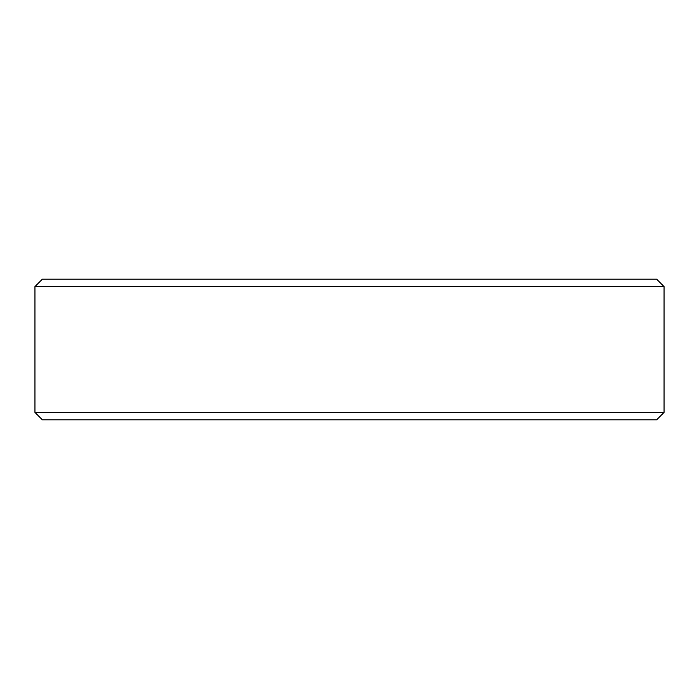 <?xml version="1.0" encoding="UTF-8"?>
<svg xmlns="http://www.w3.org/2000/svg" width="699" height="699" viewBox="0 0 699 699"><rect width="100%" height="100%" fill="white"/><g stroke="black" fill="none" stroke-linecap="round" stroke-linejoin="round"><path stroke-width="1.05" d="M664.05 412.41L656.649 419.811L42.351 419.811L34.95 412.41L664.05 412.41L664.05 286.59L34.95 286.59L34.95 412.41M34.95 286.59L42.351 279.189L656.649 279.189L664.05 286.59"/></g></svg>
